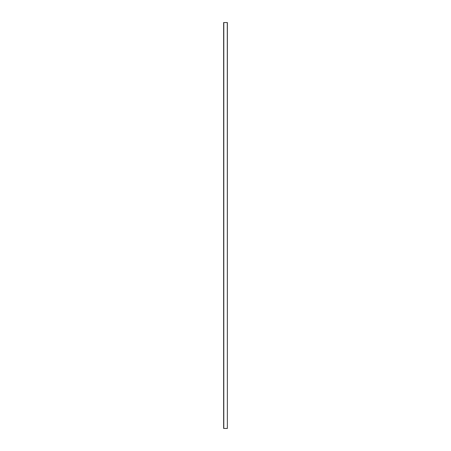 <?xml version="1.0" encoding="UTF-8"?>
<svg xmlns="http://www.w3.org/2000/svg" width="451" height="451" viewBox="0 0 451 451"><rect width="100%" height="100%" fill="white"/><g stroke="black" fill="none" stroke-linecap="round" stroke-linejoin="round"><path stroke-width="0.68" d="M227.366 22.55L227.366 428.45L227.366 22.55L227.366 428.45L227.287 22.55L223.797 22.55L223.797 428.45L227.287 428.45L223.797 428.45L223.797 22.55L223.713 428.45L223.713 22.55L227.366 22.55M223.696 22.55L223.634 428.45L223.696 22.55M223.634 22.55L223.634 428.45L223.634 22.55"/></g></svg>
